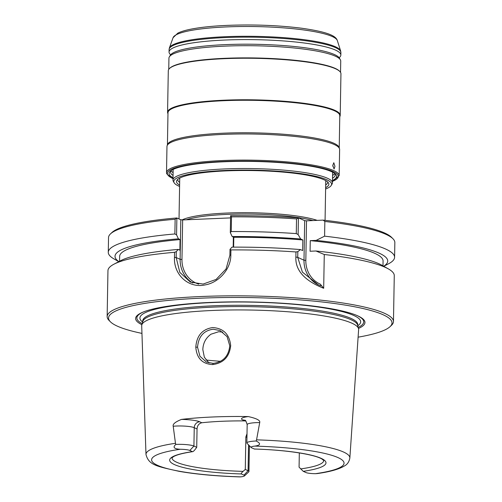<?xml version="1.0" encoding="UTF-8"?>
<svg xmlns="http://www.w3.org/2000/svg" width="502" height="502" viewBox="0 0 502 502"><rect width="100%" height="100%" fill="white"/><g stroke="black" fill="none" stroke-linecap="round" stroke-linejoin="round"><path stroke-width="0.75" d="M325.716 180.62A73.022 11.791 1 0 1 325.754 181.021L325.07 220.34M179.026 218.947L179.729 178.474A73.022 11.791 1 0 1 179.779 178.072M182.1 219.939A73.022 11.791 1 0 1 226.728 213.055A73.022 11.791 1 0 1 317.22 220.378M186.267 219.776A72.307 11.671 1 0 1 226.954 214.392A72.307 11.671 -179 0 1 312.972 220.554M176.886 217.981L180.814 219.763L182.653 219.932L230.556 217.899M110.528 233.844L111.959 232.495A141.752 22.885 1 0 1 176.88 217.968L175.135 219.255A143.183 23.117 1 0 0 110.528 233.844A143.183 23.117 1 0 0 108.532 237.597L108.275 252.293A143.183 23.117 1 0 1 174.878 233.957L175.135 219.255M232.162 236.542L233.806 237.289A131.725 21.266 1 0 1 302.832 239.969L300.66 238.977A136.375 22.019 -179 0 0 232.162 236.542L230.305 232.589L230.6 215.684A141.752 22.885 1 0 1 298.565 217.874L304.683 220.66L306.521 220.83L323.137 220.121A141.752 22.885 1 0 1 391.598 237.377L392.984 238.776A143.183 23.117 1 0 1 394.848 242.591L394.591 257.294A143.183 23.117 1 0 1 388.611 263.738L383.754 266.28M233.806 237.289L233.631 247.128M323.683 288.292L320.301 284.157C321.28 285.494 321.324 286.021 320.445 285.745L318.356 284.847L302.399 272.103L297.73 257.363L297.83 251.646L300.472 249.576A136.375 22.019 1 0 0 231.974 247.141L230.01 249.35L230.92 249.914A143.183 23.117 1 0 1 295.96 251.954L295.873 257.043C295.189 270.202 304.457 280.618 323.683 288.292L324.273 254.514L315.971 250.994L310.079 251.245L310.261 240.646A131.725 21.266 1 0 1 383.07 260.971L382.988 265.847M198.779 284.151A27.202 25.169 114.5 0 1 181.962 259.49L180.124 259.321L176.171 257.52L179.81 272.366L190.352 282.068L203.103 284.069L216.098 279.445L226.057 268.984L229.91 255.242L230.01 249.35M230.594 215.691L231.497 216.858A143.183 23.117 1 0 1 296.538 218.897L298.565 217.874M230.305 232.589L231.24 231.56L231.497 216.858M231.24 231.56A143.183 23.117 1 0 1 296.28 233.599L296.538 218.897M300.66 238.977L298.125 234.547L296.28 233.599M298.125 234.547L298.414 218.132M300.472 249.576L302.643 250.561L302.832 239.969M383.679 266.242A136.375 22.019 -179 0 0 316.16 240.395L324.593 236.166L324.85 221.464L323.137 220.121M316.16 240.395L310.261 240.646M324.85 221.464A143.183 23.117 1 0 1 392.984 238.776M324.593 236.166A143.183 23.117 1 0 1 394.591 257.294M118.786 261.655L114.029 258.944A143.183 23.117 1 0 1 108.275 252.293M176.88 217.968L176.566 234.873L174.878 233.957M229.91 255.242L230.832 255.003C230.989 269.197 218.659 282.758 205.042 284.916C188.595 288.587 173.566 274.77 174.47 257.4L176.171 257.52L176.277 251.634L178.241 249.419L179.885 250.172L180.067 239.573L178.423 238.826A136.375 22.019 -179 0 0 118.867 261.617M176.566 234.873L178.423 238.826M141.953 333.397A141.752 22.885 1 0 1 117.292 326.131A141.752 22.885 1 0 1 110.402 321.788L109.016 320.383A143.183 23.117 1 0 1 107.152 316.567A143.183 23.117 1 0 1 225.385 295.879A143.183 23.117 1 0 1 384.651 313.361A143.183 23.117 1 0 1 393.468 321.569A143.183 23.117 1 0 1 391.472 325.315L390.041 326.664A141.752 22.885 1 0 1 358.102 337.175M324.273 254.514A143.183 23.117 1 0 1 385.454 267.44A143.183 23.117 -179 0 1 388.517 268.99A143.183 23.117 -179 0 1 394.271 275.642L393.468 321.569M230.832 255.003L230.92 249.914M174.47 257.4L174.558 252.305A143.183 23.117 1 0 0 113.935 264.203A143.183 23.117 1 0 0 107.955 270.647L107.152 316.567M110.402 321.788A141.752 22.885 1 0 1 214.235 297.73A141.752 22.885 1 0 1 383.283 314.836A141.752 22.885 1 0 1 390.041 326.664M358.484 328.459A114.688 18.518 -179 0 0 357.782 315.858A114.688 18.518 -179 0 0 210.658 302.43A114.688 18.518 -179 0 0 143.02 312.112A114.688 18.518 -179 0 0 141.878 324.675M358.215 327.398A113.458 18.317 -179 0 0 357.198 315.601M142.185 323.627A113.458 18.317 1 0 1 143.61 311.874M245.785 421.002L244.844 420.921A75.884 12.255 -179 0 0 222.097 421.278A75.884 12.255 -179 0 0 201.804 422.753C198.861 423.531 197.273 425.596 197.048 428.959L196.728 447.326L195.102 449.516C193.797 451.141 192.893 451.844 192.404 451.637L189.819 450.457A9.676 1.562 -179 0 0 180.224 449.271C173.968 448.895 172.512 447.276 175.851 444.408L175.468 443.297A101.95 16.459 -179 0 0 145.982 454.467L141.702 325.798A108.482 17.514 1 0 1 141.815 324.888L142.825 321.406A107.528 17.363 1 0 1 213.068 307.117A107.528 17.363 -179 0 1 357.644 325.158L358.535 328.672A108.482 17.514 1 0 1 358.623 329.582L349.85 458.025A101.95 16.459 -179 0 0 256.56 439.852L256.127 441.001A13.974 2.259 -179 0 0 246.852 442.959A13.974 2.259 -179 0 0 247.034 443.335L251.195 447.533A9.676 1.562 1 0 1 254.872 446.102C260.676 445.218 261.09 443.517 256.127 441.001M141.815 324.888A108.482 17.514 1 0 1 212.679 310.468A108.482 17.514 1 0 1 358.535 328.672M175.468 443.297L173.215 426.242C172.531 424.184 175.286 421.906 181.486 419.408A103.117 16.648 1 0 1 212.691 416.993A103.117 16.648 1 0 1 248.277 416.572C256.679 418.442 260.488 420.444 259.703 422.571L256.56 439.852M212.679 327.561C223.459 328.264 229.458 334.294 230.688 345.646C229.458 356.803 223.459 363.115 212.685 364.584C202.287 364.013 196.658 358.196 195.805 347.133C196.646 335.694 202.275 329.168 212.679 327.561M229.778 345.834C228.592 356.251 223.057 362.099 213.181 363.385L206.41 362.099L199.928 356.219L197.537 347.202C198.472 336.56 203.686 330.561 213.174 329.212L220.121 330.58L227.099 336.673L229.778 345.834M299.324 452.911L299.073 467.161L303.246 471.328L305.831 472.501A9.676 1.562 -179 0 0 315.425 473.687L317.44 473.549C330.021 471.792 339.082 469.226 344.617 465.843C347.403 464.363 349.147 461.752 349.85 458.025M246.946 437.449L245.848 436.947L247.009 433.747M245.848 436.947L245.283 469.445L243.075 471.365A75.884 12.255 1 0 1 171.991 457.931M222.762 332.111L218.696 331.722L210.978 334.213C205.801 337.959 203.084 343.092 202.827 349.612L204.358 357.236L209.02 362.99M254.407 449.014L251.665 447.828A9.676 1.562 1 0 1 251.195 447.533M175.851 444.408A13.974 2.259 -179 0 1 193.923 446.046L196.728 447.326M171.991 457.893L173.328 456.764C176.384 454.856 182.828 453.155 192.649 451.662L192.404 451.637A78.174 12.625 1 0 0 174.476 464.595A78.174 12.625 1 0 0 241.393 473.951L243.985 475.13A9.676 1.562 1 0 1 244.443 475.94A9.676 1.562 1 0 1 240.778 476.856L239.636 476.9C216.375 476.153 196.269 474.308 179.314 471.378C156.655 466.32 148.78 465.216 145.982 454.467M241.393 473.951C240.922 473.725 241.481 472.865 243.075 471.365M244.443 475.94L248.754 471.886A13.974 2.259 1 0 0 248.948 471.522A13.974 2.259 1 0 0 248.088 470.719L245.283 469.445M315.971 250.994A136.375 22.019 1 0 1 382.053 265.313L388.517 268.99M176.277 251.634L174.558 252.305M113.935 264.203L120.524 260.745A136.375 22.019 1 0 1 178.241 249.419M119.576 261.247L119.658 256.371A131.725 21.266 1 0 1 180.067 239.573M297.83 251.646L295.96 251.954M166.971 146.471A86.338 13.943 1 0 1 167.116 145.712A86.338 13.943 1 0 1 223.465 134.385A86.338 13.943 -179 0 1 339.509 148.724A86.338 13.943 -179 0 1 339.622 149.483L339.164 175.625A86.338 13.943 -179 0 0 223.007 160.527A86.338 13.943 -179 0 0 166.513 172.606L166.971 146.471M173.014 177.702A83.759 13.523 1 0 1 170.247 171.307A83.759 13.523 1 0 1 223.886 161.776A83.759 13.523 -179 0 1 335.487 174.194A83.759 13.523 -179 0 1 332.493 180.488M332.788 165.378L333.799 162.723L334.966 166.369L334.062 169.017L332.788 165.378M339.509 148.724L339.101 147.45A85.911 13.868 -179 0 0 223.635 133.187A85.911 13.868 1 0 0 167.568 144.45L167.116 145.712M167.43 144.827L167.988 112.712A85.911 13.868 1 0 1 224.199 100.689A85.911 13.868 -179 0 1 339.785 115.711L339.22 147.826M339.766 116.677A86.338 13.943 -179 0 0 340.218 115.297A86.338 13.943 -179 0 0 224.061 100.199A86.338 13.943 1 0 0 167.568 112.279L168.295 70.744A86.338 13.943 1 0 1 169.494 68.485A86.338 13.943 1 0 1 224.783 58.659A86.338 13.943 -179 0 1 339.823 71.46A86.338 13.943 -179 0 1 340.946 73.756L340.218 115.297M167.975 113.678A86.338 13.943 1 0 1 167.568 112.279M339.823 71.46L339.402 71.039A85.911 13.868 -179 0 0 224.94 58.307A85.911 13.868 1 0 0 169.927 68.077L169.494 68.485M168.747 69.364L168.942 58.144A85.911 13.868 1 0 1 169.35 56.839A85.911 13.868 1 0 1 225.153 46.121A85.911 13.868 1 0 1 340.375 59.826A85.911 13.868 1 0 1 340.732 61.144L340.538 72.363M170.41 54.555A85.911 13.868 1 0 1 169.048 52.032A85.911 13.868 1 0 1 225.26 40.009A85.911 13.868 1 0 1 340.839 55.032A85.911 13.868 1 0 1 339.396 57.504M332.813 166.206L332.788 165.528M332.531 178.241A82.328 13.29 -179 0 0 335.167 174.985A82.328 13.29 -179 0 0 334.677 173.491M334.727 173.566A82.328 13.29 1 0 1 332.581 175.418M173.102 172.632A82.328 13.29 1 0 1 171.025 170.711M173.052 175.455A82.328 13.29 1 0 1 170.536 172.111A82.328 13.29 1 0 1 171.075 170.636M325.748 181.278A75.024 12.111 -179 0 0 326.244 180.927M179.729 178.731A75.024 12.111 1 0 1 179.245 178.361M325.685 184.949A75.024 12.111 -179 0 0 327.737 182.207A75.024 12.111 -179 0 0 327.737 182.044M325.641 187.654A76.185 12.299 -179 0 0 328.54 183.035A76.185 12.299 -179 0 0 226.364 170.881A76.185 12.299 -179 0 0 176.873 180.387A76.185 12.299 -179 0 0 179.616 185.106M177.714 179.421A75.024 12.111 -179 0 0 177.708 179.584A75.024 12.111 -179 0 0 179.666 182.402M325.616 188.984A78.927 12.745 -179 0 0 331.226 185.451A78.927 12.745 -179 0 0 225.417 170.454A78.927 12.745 -179 0 0 174.106 182.709A78.927 12.745 -179 0 0 179.59 186.437M331.226 185.451L332.073 184.065A79.749 12.876 -179 0 0 332.449 182.853A79.749 12.876 -179 0 0 225.153 168.91A79.749 12.876 -179 0 0 172.97 180.067A79.749 12.876 -179 0 0 173.309 181.291L174.106 182.709M181.962 259.49L182.653 219.932M233.361 237.088L233.192 247.135M192.762 283.009A28.639 26.493 114.5 0 1 180.124 259.321L180.814 219.763M320.301 284.157A27.202 25.169 114.5 0 1 305.831 260.387L303.992 260.218L304.683 220.66M318.72 285.01A28.639 26.493 114.5 0 1 303.992 260.218L297.73 257.363L295.873 257.043M305.831 260.387L306.521 220.83M357.807 325.779A110.39 17.821 -179 0 0 323.338 307.795A110.39 17.821 -179 0 0 212.151 302.543A110.39 17.821 1 0 0 142.65 322.027M357.744 325.541L357.757 324.618A107.528 17.363 -179 0 0 213.093 305.818A107.528 17.363 1 0 0 142.731 320.866L142.719 321.782M212.685 364.584L213.181 363.385M195.805 347.133L197.537 347.202M323.74 460.579A75.884 12.255 1 0 1 300.623 468.924M220.516 361.302A90.203 14.564 1 0 1 205.996 360.009M254.257 449.008A78.174 12.625 1 0 1 321.173 458.364A78.174 12.625 1 0 1 303.246 471.328M315.425 473.687A96.233 15.537 -179 0 0 338.116 457.642A96.233 15.537 -179 0 0 254.872 446.102M248.277 416.572A19.703 3.181 -179 0 0 242.755 419.973L244.844 420.921M242.755 419.973A5.729 5.296 114.5 0 1 245.026 420.406M201.804 422.753L199.714 421.799A19.703 3.181 -179 0 0 181.486 419.408M197.048 428.959L194.243 427.679A13.974 2.259 -179 0 0 173.215 426.242M199.714 421.799A5.729 5.296 -65.5 0 0 194.243 427.679L193.923 446.046L189.819 450.457M180.224 449.271A96.233 15.537 -179 0 0 157.534 465.316A96.233 15.537 -179 0 0 240.778 476.856M248.54 444.854L248.088 470.719L243.985 475.13M259.703 422.571A13.974 2.259 -179 0 0 247.172 424.598C246.055 421.122 245.334 419.722 245.02 420.406L245.032 420.412M332.481 181.322A85.478 13.799 -179 0 0 313.806 166.325A85.478 13.799 -179 0 0 223.29 161.506A85.478 13.799 -179 0 0 173.002 178.536M170.36 54.411L170.347 55.214A84.938 13.711 1 0 1 225.517 44.615A84.938 13.711 -179 0 1 339.434 58.163L340.375 59.826M340.839 55.032L340.883 52.591A85.911 13.868 -179 0 0 225.304 37.568A85.911 13.868 -179 0 0 169.092 49.598L169.048 52.032M337.325 40.562A82.265 13.284 -179 0 0 226.76 26.901A82.265 13.284 -179 0 0 173.064 37.694L177.802 33.151C180.839 31.626 185.131 30.308 190.672 29.21C200.354 27.29 212.647 26.01 227.563 25.364C253.893 24.372 278.604 25.326 301.708 28.231C327.009 31.846 335.894 35.648 337.325 40.562L340.638 50.94A85.76 13.849 -179 0 0 225.373 36.702A85.76 13.849 -179 0 0 169.394 47.954L169.092 49.598M254.363 449.039C286.435 449.861 315.871 454.624 322.366 459.311L323.746 460.591M248.948 471.522L249.4 445.72M247.172 424.598L246.852 442.959M166.513 172.606L166.714 173.774L171.602 177.984L172.995 178.618M332.475 181.404L339.164 175.625M170.347 55.214L169.35 56.839M339.434 58.163L339.452 57.36M340.638 50.94L340.883 52.591M173.064 37.694L169.394 47.954M332.449 182.853L332.638 172.224M172.97 180.067L173.159 169.438"/></g></svg>
